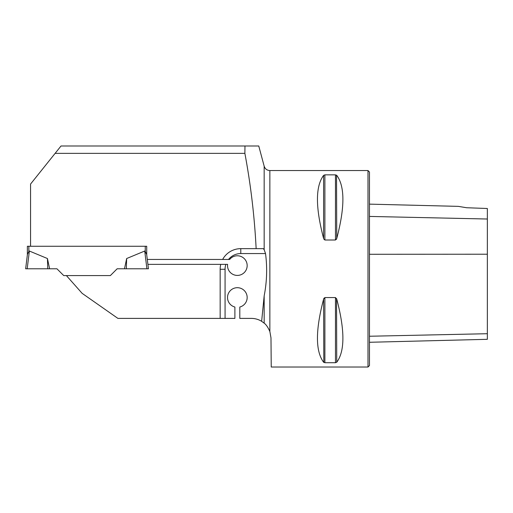 <?xml version="1.0" encoding="UTF-8"?>
<svg xmlns="http://www.w3.org/2000/svg" width="513" height="513" viewBox="0 0 513 513"><rect width="100%" height="100%" fill="white"/><g stroke="black" fill="none" stroke-linecap="round" stroke-linejoin="round"><path stroke-width="0.77" d="M240.783 248.651L263.31 248.651L264.169 249.722L265.529 253.563L240.783 253.563L240.783 248.651A20.629 20.629 0 0 0 222.642 259.456L147.295 259.456L146.673 254.397L145.25 251.517L145.25 246.272L146.724 246.272L146.724 254.788L146.724 246.272L30.562 246.272L30.562 184.058L61.015 145.993L258.706 145.993M244.97 145.993L244.874 153.361C250.774 184.84 254.525 216.608 256.141 248.651M55.122 153.361L244.874 153.361M30.562 246.272L28.843 246.272L28.843 251.517L27.42 254.397L25.65 268.786L56.937 268.786L63.734 275.584L66.395 275.584L82.138 293.346L117.907 318.393L234.89 318.393L234.89 307.031A9.824 9.824 0 0 1 229.279 291.91A9.824 9.824 0 0 1 245.406 291.91A9.824 9.824 0 0 1 239.802 307.031L239.802 318.393L251.332 318.393A19.648 19.648 0 0 1 261.643 321.311L264.169 295.841C266.92 281.752 267.369 267.658 265.529 253.563M146.673 254.397L144.724 251.03L146.904 268.786L148.443 268.786L147.898 264.368L225.855 264.368A15.717 15.717 0 0 0 225.066 269.28L220.154 269.28A20.629 20.629 0 0 1 220.744 264.368M222.642 259.456L229.677 259.456A9.824 9.824 0 0 1 245.689 260.412A9.824 9.824 0 0 1 239.443 275.192A9.824 9.824 0 0 1 227.599 264.368L225.855 264.368M269.864 331.507L269.864 170.553L367.994 170.553L367.994 367.019L271.236 367.019L270.979 337.868L269.864 331.507C267.985 327.288 266.087 324.511 264.169 323.164L261.643 321.311M66.395 275.584L110.359 275.584L117.156 268.786L126.339 268.786L126.653 258.533L144.724 251.03L145.25 251.517M220.154 318.393L220.154 269.28M324.889 240.007L324.889 174.862L323.613 175.343L324.889 174.862L335.464 174.862L336.74 175.343C344.941 186.341 344.941 207.387 336.74 238.481L335.464 240.007L324.889 240.007L323.818 239.064M336.323 239.443L336.534 239.064M336.74 238.481L336.534 175.157M323.613 299.092L324.889 297.566L335.464 297.566L336.74 299.092C344.941 330.186 344.941 351.232 336.74 362.229L335.464 362.71L324.889 362.71L323.613 362.229C315.405 351.232 315.405 330.186 323.613 299.092L323.818 362.415M335.464 297.566L335.464 362.71L336.74 362.229L336.534 298.508M324.03 298.13L323.818 298.508M323.613 238.481C315.405 207.387 315.405 186.341 323.613 175.343L323.613 238.481M369.469 342.28L487.35 339.317L487.35 208.502L466.574 207.733M466.721 207.759L458.333 206.367L466.721 207.759M367.994 170.553L369.469 172.028L369.469 365.545L367.994 367.019M28.843 246.272L27.369 246.272L27.369 254.788M28.843 251.517L29.369 251.03L28.843 251.517M49.601 268.786L47.44 258.533L29.369 251.03L27.189 268.786M146.904 268.786L124.492 268.786L126.653 258.533M147.898 264.368L147.295 259.456L147.898 264.368M47.754 268.786L47.44 258.533M264.169 249.722L264.169 166.186L258.757 145.981M264.169 323.164L264.169 295.841M369.469 216.428L487.35 219.019M369.469 336.246L487.35 333.713M369.469 254.281L487.35 254.211M324.889 362.71L324.889 297.566M335.464 240.007L335.464 174.862M225.066 269.28L225.066 318.393M240.783 253.563A15.717 15.717 0 0 0 228.516 259.456M458.333 206.367L369.469 204.136M264.169 166.186C265.086 168.918 266.984 170.38 269.864 170.553"/></g></svg>
